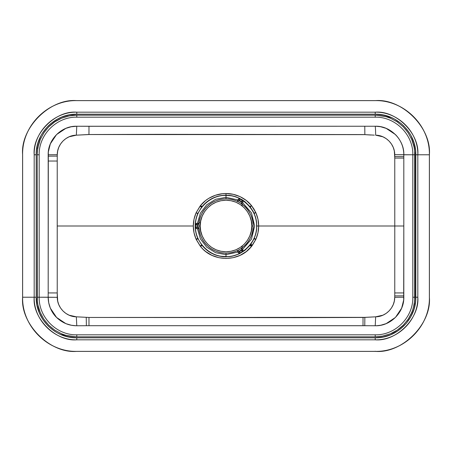 <?xml version="1.0" encoding="UTF-8"?>
<svg xmlns="http://www.w3.org/2000/svg" width="452" height="452" viewBox="0 0 452 452"><rect width="100%" height="100%" fill="white"/><g stroke="black" fill="none" stroke-linecap="round" stroke-linejoin="round"><path stroke-width="0.68" d="M253.131 226C254.222 218.062 246.08 199.242 226 198.869C205.92 199.242 197.778 218.062 198.869 226L200.225 226C199.191 218.463 206.926 200.575 226 200.225C245.074 200.575 252.809 218.463 251.775 226L253.131 226A27.131 27.131 0 0 1 226 253.131A27.131 27.131 0 0 1 198.869 226A27.131 27.131 0 0 1 226 198.869A27.131 27.131 0 0 1 253.131 226L251.775 226C252.809 233.537 245.074 251.425 226 251.775C206.926 251.425 199.191 233.537 200.225 226L198.869 226C197.778 233.938 205.92 252.758 226 253.131C246.08 252.758 254.222 233.938 253.131 226M242.487 200.524A1.356 1.356 0 0 0 242.334 200.422A1.356 1.356 0 0 1 242.831 202.276A1.356 1.356 0 0 0 242.91 202.112M238.232 199.411A1.356 1.356 0 0 0 238.131 199.564A1.356 1.356 0 0 1 239.306 198.886L239.306 198.886A1.356 1.356 -150.3 0 1 239.984 199.066L242.334 200.422L241.656 201.598L242.831 202.276L242.967 201.948A1.356 1.356 0 0 0 243.001 201.778M239.125 198.897A1.356 1.356 0 0 0 238.955 198.931L238.131 199.564L239.306 200.242L239.972 199.089A1.356 1.356 0 0 0 239.826 198.987A1.356 1.356 0 0 1 239.984 199.061M239.893 252.984A1.356 1.356 0 0 1 238.131 252.436L239.306 251.758L239.871 252.736L239.306 251.764L238.131 252.436A1.356 1.356 0 0 0 239.984 252.934L239.972 252.911A1.356 1.356 59.7 0 1 238.131 252.436L238.955 253.069L239.984 252.934L239.052 251.323L237.147 250.736L238.131 252.436L237.159 250.758L238.481 251.035M243.001 201.417A1.356 1.356 0 0 0 242.831 200.92L239.984 199.066L238.955 198.931M242.492 249.137L242.831 249.724C243.018 250.798 242.848 251.414 242.334 251.578A1.356 1.356 0 0 0 242.831 249.724A1.356 1.356 0 0 1 242.334 251.578L239.972 252.911L242.73 251.227L242.741 249.775L241.656 250.402L242.334 251.578L241.656 250.402L239.306 251.758L239.984 252.934C238.899 253.114 238.283 252.945 238.131 252.436M199.01 228.712L197.547 227.356L199.004 228.712L197.547 227.356L197.038 227.356L197.038 228.712L197.038 227.356L195.682 227.356A1.356 1.356 0 0 0 197.038 228.712L199.004 228.712L197.038 228.712A1.356 1.356 0 0 1 195.682 227.356L195.682 224.644A1.356 1.356 0 0 1 197.038 223.288A1.356 1.356 0 0 0 196.925 223.294M196.846 223.299A1.356 1.356 0 0 0 195.705 224.378L197.038 224.644L197.038 223.288L198.982 223.288L196.518 223.39L195.705 224.378M195.699 224.418A1.356 1.356 0 0 0 195.682 224.644L195.682 227.356L197.038 227.356L197.038 224.644L195.682 224.644M242.967 201.948L242.831 200.92M239.972 199.089L239.306 200.242L241.656 201.598L241.402 202.038L241.848 203.976L242.831 202.276L241.848 203.976L241.441 202.677M242.831 202.276L239.306 200.242L239.052 200.677L237.147 201.264L238.131 199.564L237.159 201.242L239.052 200.677L239.306 200.242L238.131 199.564M241.662 249.385L241.656 250.402L242.831 249.724L241.86 248.041L241.662 249.385M241.848 203.982L241.402 202.038A28.487 28.487 0 0 0 239.052 200.677L237.074 201.247L239.052 200.677A28.487 28.487 0 0 1 241.402 202.038L242.334 200.422M198.631 223.39L197.547 224.644L198.631 223.39M197.038 223.288L197.038 224.644L197.547 224.644L197.038 224.644L197.038 227.356L197.547 227.356A28.487 28.487 0 0 1 197.547 224.644L199.485 222.553M237.995 250.803L237.074 250.753L238.43 251.007L239.306 251.758L241.656 250.402L241.402 249.962A28.487 28.487 0 0 1 239.052 251.323A28.487 28.487 0 0 0 241.402 249.962L241.854 248.058M242.249 246.007L241.848 248.018M241.481 203.214L241.809 203.948M241.854 203.942L242.249 205.993M198.97 228.701L197.547 227.356A28.487 28.487 0 0 1 197.547 224.644L199.004 223.288M251.775 226L251.278 220.971L249.815 216.135L247.43 211.683L244.227 207.773L240.317 204.57L235.865 202.185L231.028 200.722L226 200.225L220.971 200.722L216.135 202.185L211.683 204.57L207.773 207.773L204.57 211.683L202.185 216.135L200.722 220.971L200.225 226L200.722 231.028L202.185 235.865L204.57 240.317L207.773 244.227L211.683 247.43L216.135 249.815L220.971 251.278L226 251.775L231.028 251.278L235.865 249.815L240.317 247.43L244.227 244.227L247.43 240.317L249.815 235.865L251.278 231.028L251.775 226M22.628 154.782L22.628 297.218L34.182 297.218L34.182 154.782C32.278 133.707 55.703 110.277 76.783 112.181L375.216 112.181C396.297 110.277 419.722 133.707 417.817 154.782L429.372 154.782C431.79 127.989 402.009 98.208 375.216 100.632L76.783 100.632C49.991 98.208 20.21 127.989 22.628 154.782C21.882 125.848 47.844 99.886 76.783 100.632L375.216 100.632C404.156 99.886 430.118 125.848 429.372 154.782L429.372 297.218C430.118 326.152 404.156 352.114 375.216 351.368L76.783 351.368C47.844 352.114 21.882 326.152 22.628 297.218L22.628 154.782M197.535 237.876L195.818 232.339L195.157 226L195.818 219.666L197.761 213.598L201.564 207.191L206.886 201.795L212.706 198.168L219.186 195.914L226 195.151L226 193.535C216.531 193.399 206.457 198.032 200.581 205.474L196.072 212.847C194.219 217.158 193.303 221.542 193.326 226L57.218 226L57.234 292.941L57.229 161.031L48.189 161.036L48.189 292.936L57.234 292.941L57.681 301.077L58.788 304.676L60.557 308.004L62.93 310.936L65.806 313.36L69.088 315.191L76.337 316.818L88.971 317.451L88.993 325.7L76.139 325.756L71.439 325.276L65.834 323.621L56.551 317.434L50.353 308.162L48.726 302.795L48.183 297.218L57.274 297.331L57.234 292.941L48.189 292.936L48.183 297.218C48.093 304.49 51.302 312.377 56.551 317.434C62.404 322.982 69.145 325.756 76.783 325.756L76.337 316.818L76.783 325.756L86.383 325.706L86.247 317.276L86.383 325.706L88.993 325.7L88.971 317.451L76.337 316.818C66.218 316.801 57.133 307.575 57.274 297.331L39.183 297.218L39.183 154.782L39.183 297.218L48.183 297.218L48.319 151.979L50.353 143.838L56.551 134.566L65.834 128.379L71.201 126.769L76.783 126.244L375.866 126.244L380.578 126.724L386.166 128.379L395.449 134.566C400.941 140.267 403.726 147.002 403.817 154.782L412.817 154.782C413.331 134.69 395.308 116.667 375.216 117.187L76.783 117.187C56.692 116.667 38.669 134.69 39.183 154.782C38.669 134.69 56.692 116.667 76.783 117.187L375.216 117.187C395.308 116.667 413.331 134.69 412.817 154.782L414.817 154.782C414.812 149.533 413.806 144.482 411.806 139.628L408.145 132.781L403.224 126.78L397.218 121.854L390.375 118.198C390.132 117.3 385.081 116.294 375.216 115.181L375.216 117.187L375.216 115.181L76.783 115.181L76.783 117.187L76.783 115.181L72.614 115.401L67.969 116.175L61.625 118.198C56.771 120.221 52.488 123.08 48.776 126.78L44.228 132.233L40.369 139.216L37.742 148.149L37.183 154.782L39.183 154.782L37.183 154.782L37.183 297.218C37.188 302.467 38.194 307.518 40.194 312.372L43.855 319.219L48.776 325.22L54.782 330.146L61.625 333.802C61.867 334.7 66.919 335.706 76.783 336.819L76.783 334.813C56.692 335.333 38.669 317.31 39.183 297.218L37.183 297.218L39.183 297.218C38.669 317.31 56.692 335.333 76.783 334.813L76.783 336.819L375.216 336.819L375.216 334.813L76.783 334.813L375.216 334.813L375.216 336.819L382.183 336.203L390.375 333.802C395.229 331.779 399.511 328.92 403.224 325.22L407.772 319.767L410.506 315.197L412.597 310.298L414.258 303.851L414.817 297.218L412.817 297.218C413.331 317.31 395.308 335.333 375.216 334.813C395.308 335.333 413.331 317.31 412.817 297.218L412.817 154.782L394.726 154.669L394.749 156.595L403.817 156.641L403.817 154.782C404.45 139.685 390.104 125.549 375.216 126.244L88.987 126.3L88.959 134.543L364.854 134.634L364.775 126.3L364.854 134.634L374.329 135.148M363.73 134.566L157.917 134.346L88.208 134.526L76.337 135.182L69.088 136.809L65.806 138.64L62.924 141.064L60.557 143.996L58.783 147.318L57.681 150.923L57.274 154.669C57.133 144.425 66.218 135.199 76.337 135.182L76.783 126.244C61.681 125.679 47.726 139.498 48.183 154.782L57.274 154.669L57.257 156.093L57.274 154.669L48.183 154.782L48.183 156.16L57.257 156.093L57.229 161.031L57.257 156.093L48.183 156.16L48.189 161.036L57.229 161.031L57.218 226L193.326 226L194.015 219.282L196.072 212.847L197.761 213.598L196.072 212.847L197.84 213.429L196.151 212.666L200.095 206.078L201.564 207.191L200.213 205.926L201.671 207.044L200.276 205.846L201.728 206.971L200.338 205.773L201.784 206.903L200.366 205.733L201.812 206.863L200.394 205.7L201.841 206.83L200.456 205.62L201.903 206.756L200.581 205.474L202.016 206.615L200.581 205.474L205.773 200.411L208.756 198.349L215.316 195.287L222.384 193.733L226 193.535L233.192 194.32L240.046 196.637L246.227 200.411L251.419 205.474C245.577 198.061 235.447 193.383 226 193.535L226 195.151L232.661 195.88L235.955 196.806L242.046 199.66L244.916 201.643L249.984 206.615L251.419 205.474L253.9 208.96L255.849 212.666L257.962 219.186L258.674 226L403.811 226L403.681 300.021L401.647 308.162L395.449 317.434L386.166 323.621L380.799 325.231L376.623 325.728L88.993 325.7L363.007 325.7L363.029 317.451L363.007 325.7L364.77 325.7L364.849 317.361L88.971 317.451L294.518 317.649L363.905 317.457L375.663 316.818L364.849 317.361L364.77 325.7L375.216 325.756L375.663 316.818L382.912 315.191L386.194 313.36L389.07 310.936L391.443 308.004L393.212 304.676L394.319 301.077L394.726 297.331C394.867 307.575 385.782 316.801 375.663 316.818L375.216 325.756C390.319 326.321 404.274 312.501 403.817 297.218L394.726 297.331L394.743 295.907L394.726 297.331L403.817 297.218L403.817 295.84L394.743 295.907L394.765 292.941L394.743 295.907L403.817 295.84L403.811 292.936L394.765 292.941L394.782 226L394.765 292.941L403.811 292.936L403.811 226L258.674 226L257.985 232.718L255.928 239.153C257.781 234.837 258.697 230.452 258.674 226L256.838 226L256.256 231.978L254.16 238.577L255.928 239.153L254.16 238.577L255.849 239.334L254.08 238.746L255.77 239.515L252.374 245.306L250.877 244.227L252.374 245.306L252.143 245.617L250.662 244.521L252.143 245.617L251.787 246.074L250.323 244.956L251.724 246.154L250.267 245.029L251.662 246.227L250.21 245.103L251.634 246.267L250.182 245.137L251.606 246.3L250.154 245.176L251.544 246.38L250.097 245.244L251.425 246.526L249.984 245.385L251.425 246.526L246.227 251.594L240.046 255.369L233.192 257.685L226 258.465L218.808 257.685L211.954 255.369L205.773 251.594L203.01 249.188L200.575 246.526L202.016 245.385L200.575 246.526L201.903 245.244L200.456 246.38L201.846 245.176L200.394 246.3L201.784 245.103L200.332 246.227L201.677 244.961L200.213 246.074L196.27 239.605L197.919 238.746L196.151 239.334L197.84 238.577L196.072 239.153L194.015 232.718L193.326 226C193.292 230.424 194.207 234.808 196.072 239.153L200.575 246.526C212.722 262.318 239.277 262.318 251.425 246.526L255.928 239.153L254.233 238.407L256.256 231.978L256.838 226L256.25 220.005L255.436 216.796L253.233 211.53L249.984 206.615L251.544 205.626L250.097 206.756L251.662 205.773L250.216 206.903L254.047 213.174L255.725 212.395L254.08 213.259L255.77 212.485L254.08 213.259L255.849 212.666L254.16 213.429L256.25 220.005L256.838 226L258.674 226C258.702 221.508 257.764 217.062 255.849 212.666L251.419 205.474L249.984 206.615L244.916 201.643L239.068 198.061L232.661 195.88L226 195.411C209.655 194.993 194.993 209.655 195.411 226C194.993 242.345 209.655 257.007 226 256.589L219.186 256.086L212.706 253.838L206.892 250.21L201.784 245.103L197.767 238.407C194.298 230.136 194.298 221.87 197.761 213.598L202.016 206.615C208.282 199.179 216.276 195.36 226 195.151L226 195.411C209.655 194.993 194.993 209.655 195.411 226C194.993 242.345 209.655 257.007 226 256.589L226 253.131L226 254.662L237.916 252.063L226 254.662L215.66 252.73L206.717 247.204L200.366 238.82L197.467 228.712L200.366 238.82L206.717 247.204L215.66 252.73L226 254.662L226 256.583C242.47 257.018 257.199 242.125 256.583 225.661C256.815 209.44 242.221 195.004 226 195.411L226 197.338L215.66 199.27L206.717 204.796L200.366 213.18L197.467 223.288L200.366 213.18L206.717 204.796L215.66 199.27L226 197.338L226 198.869L226 195.411C241.131 194.044 257.956 210.869 256.589 226C257.956 241.136 241.131 257.956 226 256.589L226 256.849C216.276 256.646 208.282 252.821 202.016 245.385L197.767 238.407L196.072 239.153L197.767 238.407M375.216 112.181L375.216 114.186C396.912 113.627 416.371 133.091 415.812 154.782L417.817 154.782C418.405 132.018 397.98 111.599 375.216 112.181L76.783 112.181L76.783 114.186L375.216 114.186L375.216 112.181M36.188 154.782C35.629 133.091 55.087 113.627 76.783 114.186L76.783 112.181C54.02 111.599 33.595 132.018 34.182 154.782L36.188 154.782L36.188 297.218L34.182 297.218C33.595 319.982 54.02 340.401 76.783 339.819L76.783 337.813C55.087 338.373 35.629 318.909 36.188 297.218L36.968 305.14L39.279 312.756L43.03 319.773L48.076 325.92L54.229 330.971L57.647 333.017L61.246 334.723L68.862 337.034L76.783 337.813L76.783 339.819L375.216 339.819L375.216 337.813L76.783 337.813L375.216 337.813L375.216 339.819C397.98 340.401 418.405 319.982 417.817 297.218L415.812 297.218C416.371 318.909 396.912 338.373 375.216 337.813L383.138 337.034L390.754 334.723L397.771 330.971L400.969 328.598L406.597 322.971L411.021 316.355L414.066 309.004L415.62 301.196L415.62 150.804L414.066 142.996L411.021 135.645L408.97 132.227L403.924 126.08L400.969 123.402L394.353 118.983L390.754 117.277L383.138 114.966L375.216 114.186L76.783 114.186L68.862 114.966L61.246 117.277L57.647 118.983L51.031 123.402L48.076 126.08L43.03 132.227L40.979 135.645L37.934 142.996L36.38 150.804L36.188 154.782L34.182 154.782L34.182 297.218L36.188 297.218L36.188 154.782M375.216 351.21L375.216 351.368C402.009 353.792 431.79 324.011 429.372 297.218L429.372 154.782L415.812 154.782L415.812 297.218L417.817 297.218L417.817 154.782L417.817 297.218C419.722 318.293 396.297 341.723 375.216 339.819L76.783 339.819C55.703 341.723 32.278 318.293 34.182 297.218L22.628 297.218C20.21 324.011 49.991 353.792 76.783 351.368L375.216 351.368M403.817 156.641L394.749 156.595L394.765 158.076L403.811 158.081L403.817 156.641L403.811 158.081L394.765 158.076L394.325 150.923L393.217 147.318L391.443 143.996L389.076 141.064L386.194 138.64L382.912 136.809L375.663 135.182A10.176 0.452 89.5 0 0 375.216 126.244A10.176 0.452 -90.5 0 1 375.663 135.182C385.782 135.199 394.867 144.425 394.726 154.669L403.817 154.782L403.817 156.641M249.984 245.385L244.865 250.402L239.227 253.866L231.819 256.295L226 256.849L232.667 256.12L239.227 253.866L244.865 250.402L249.984 245.385M250.323 244.956L250.662 244.521L250.323 244.956M250.877 244.227L254.007 238.916L250.877 244.227M242.617 249.351L251.47 239.136L254.662 226L251.47 212.864L242.617 202.649L251.47 212.864L254.662 226L251.47 239.136L242.617 249.351M237.916 199.937L226 197.338L237.916 199.937M394.782 226L394.765 158.076L394.782 226M370.764 135.024L364.854 134.634M403.811 226L403.811 158.081L403.811 226M88.987 126.3L76.783 126.244L76.337 135.182L88.959 134.543L88.987 126.3M412.817 154.782L412.817 297.218L414.817 297.218L414.817 154.782L412.817 154.782M375.216 336.819L76.783 336.819L69.054 336.056L65.286 335.113L61.625 333.802L54.782 330.146L48.776 325.22L43.855 319.219L40.194 312.372L37.94 304.942L37.369 301.1L37.183 154.782L37.369 150.9L38.883 143.284L40.194 139.628L43.855 132.781L48.776 126.78L54.782 121.854L61.625 118.198L69.054 115.944L76.783 115.181L375.216 115.181L382.946 115.944L386.714 116.887L390.375 118.198L397.218 121.854L403.224 126.78L408.145 132.781L411.806 139.628L414.06 147.058L414.631 150.9L414.631 301.1L413.117 308.716L411.806 312.372L408.145 319.219L403.224 325.22L397.218 330.146L390.375 333.802L382.946 336.056L375.216 336.819M76.783 351.402C47.827 352.148 21.854 326.169 22.6 297.218L22.6 154.782C21.854 125.831 47.827 99.852 76.783 100.598L375.216 100.598C404.173 99.852 430.146 125.831 429.4 154.782L429.4 297.218C430.146 326.169 404.173 352.148 375.216 351.402L76.783 351.402"/></g></svg>
